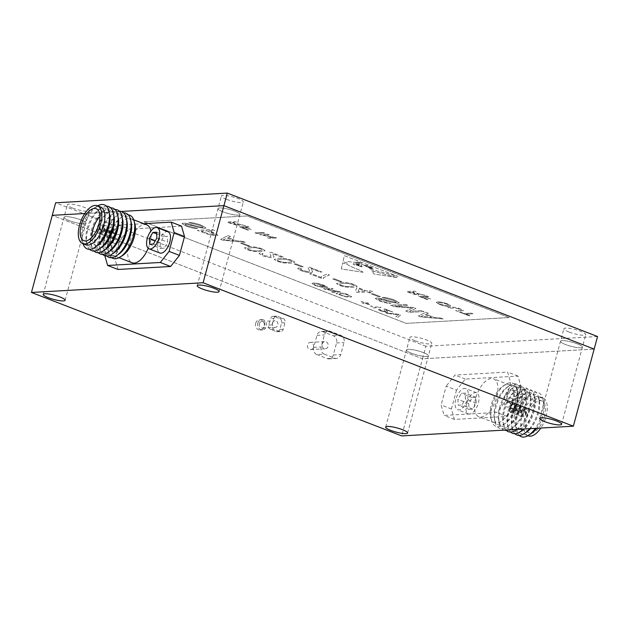 <?xml version="1.0" encoding="UTF-8"?>
<svg xmlns="http://www.w3.org/2000/svg" width="629" height="629" viewBox="0 0 629 629"><rect width="100%" height="100%" fill="white"/><g stroke="black" fill="none" stroke-linecap="round" stroke-linejoin="round"><path stroke-width="0.47" stroke-dasharray="3.15 2.36" d="M255.704 323.243A5.197 4.442 -93.2 0 1 259.651 319.697A5.197 4.442 -93.2 0 1 264.188 326.53A5.197 4.442 -93.2 0 1 260.241 330.083A5.197 4.442 -93.2 0 1 255.704 323.243M257.859 323.125A5.197 4.442 -93.2 0 1 261.813 319.571A5.197 4.442 -93.2 0 1 266.342 326.412A5.197 4.442 -93.2 0 1 262.395 329.958A5.197 4.442 -93.2 0 1 257.859 323.125M259.407 323.723A3.31 2.831 -93.2 0 1 261.916 321.466A3.31 2.831 -93.2 0 1 264.801 325.814A3.31 2.831 -93.2 0 1 262.293 328.071A3.31 2.831 -93.2 0 1 259.407 323.723M272.451 322.984A3.31 2.831 -93.2 0 1 274.959 320.727A3.31 2.831 -93.2 0 1 277.845 325.075A3.31 2.831 -93.2 0 1 275.337 327.332A3.31 2.831 -93.2 0 1 272.451 322.984M313.439 347.137A3.593 3.066 86.8 0 0 310.301 342.42A3.593 3.066 86.8 0 0 307.573 344.865A3.593 3.066 86.8 0 0 310.71 349.59A3.593 3.066 86.8 0 0 313.439 347.137M322.19 344.039A3.593 3.066 -93.2 0 1 324.918 341.586A3.593 3.066 -93.2 0 1 328.055 346.312A3.593 3.066 -93.2 0 1 325.327 348.765A3.593 3.066 -93.2 0 1 322.19 344.039M80.858 219.898A11.346 2.131 -164.9 0 0 64.016 217.272A11.346 2.131 -164.9 0 0 69.08 220.559A11.346 2.131 -164.9 0 0 85.921 223.185A11.346 2.131 -164.9 0 0 80.858 219.898A11.346 2.131 15.1 0 1 85.921 223.185A11.346 2.131 15.1 0 1 69.08 220.559A11.346 2.131 15.1 0 1 64.016 217.272A11.346 2.131 15.1 0 1 80.858 219.898M423.333 352.586A11.346 2.131 -164.9 0 0 406.499 349.968A11.346 2.131 -164.9 0 0 411.563 353.254A11.346 2.131 -164.9 0 0 428.404 355.88A11.346 2.131 -164.9 0 0 423.333 352.586A11.346 2.131 15.1 0 1 428.404 355.88A11.346 2.131 15.1 0 1 411.563 353.254A11.346 2.131 15.1 0 1 406.499 349.968A11.346 2.131 15.1 0 1 423.333 352.586M577.336 343.882A11.346 2.131 -164.9 0 0 560.494 341.256A11.346 2.131 -164.9 0 0 565.565 344.55A11.346 2.131 -164.9 0 0 582.407 347.169A11.346 2.131 -164.9 0 0 577.336 343.882A11.346 2.131 15.1 0 1 582.407 347.169A11.346 2.131 15.1 0 1 565.565 344.55A11.346 2.131 15.1 0 1 560.494 341.256A11.346 2.131 15.1 0 1 577.336 343.882M234.853 211.187A11.346 2.131 -164.9 0 0 218.011 208.561A11.346 2.131 -164.9 0 0 223.083 211.855A11.346 2.131 -164.9 0 0 239.924 214.473A11.346 2.131 -164.9 0 0 234.853 211.187A11.346 2.131 15.1 0 1 239.924 214.473A11.346 2.131 15.1 0 1 223.083 211.855A11.346 2.131 15.1 0 1 218.011 208.561A11.346 2.131 15.1 0 1 234.853 211.187M324.328 354.151A5.677 4.851 -93.2 0 1 321.152 346.972L324.399 334.935A5.677 4.851 -93.2 0 1 328.7 331.066A5.677 4.851 -93.2 0 1 330.477 331.349L340.832 335.367A5.677 4.851 -93.2 0 1 344.008 342.538L340.761 354.575A5.677 4.851 -93.2 0 1 336.452 358.444A5.677 4.851 -93.2 0 1 334.675 358.16L324.328 354.151L316.867 354.567A5.677 4.851 -93.2 0 1 313.69 347.397L316.937 335.359A5.677 4.851 -93.2 0 1 321.246 331.491A5.677 4.851 -93.2 0 1 323.023 331.774L333.378 335.784A5.677 4.851 -93.2 0 1 336.554 342.954L333.307 354.992A5.677 4.851 -93.2 0 1 328.998 358.868A5.677 4.851 -93.2 0 1 327.222 358.585L316.867 354.567M597.55 336.539L425.896 346.249L422.507 358.797L594.161 349.095L422.507 358.797L52.254 215.346L422.507 358.797L401.703 435.913M273.898 318.455A3.404 2.909 -93.2 0 1 276.485 316.135A3.404 2.909 -93.2 0 1 277.546 316.301L283.097 318.455A3.404 2.909 -93.2 0 1 285.008 322.756L283.262 329.219A3.404 2.909 -93.2 0 1 280.683 331.538A3.404 2.909 -93.2 0 1 279.614 331.365L274.063 329.219A3.404 2.909 -93.2 0 1 272.16 324.91L273.898 318.455L270.47 318.651A3.404 2.909 -93.2 0 1 273.049 316.324A3.404 2.909 -93.2 0 1 274.11 316.497L279.669 318.651A3.404 2.909 -93.2 0 1 281.572 322.952L279.834 329.407A3.404 2.909 -93.2 0 1 277.247 331.735A3.404 2.909 -93.2 0 1 276.186 331.562L270.627 329.407A3.404 2.909 -93.2 0 1 268.725 325.107L270.47 318.651M84.781 213.506L121.303 211.446L84.781 213.506M115.838 233.571A4.725 2.288 111.2 0 1 111.679 238.124A4.725 2.288 111.2 0 1 110.94 233.854A4.725 2.288 111.2 0 1 115.099 229.302A4.725 2.288 111.2 0 1 115.838 233.571M104.225 229.074A4.725 2.288 111.2 0 1 100.066 233.618A4.725 2.288 111.2 0 1 99.319 229.349A4.725 2.288 111.2 0 1 103.478 224.805A4.725 2.288 111.2 0 1 104.225 229.074M99.94 216.541A17.117 8.287 111.2 0 1 107.952 213.255A17.117 8.287 111.2 0 1 110.649 228.712A17.117 8.287 111.2 0 1 95.592 245.168A17.117 8.287 111.2 0 1 91.881 237.345M85.788 244.823A20.332 9.844 111.2 0 1 81.935 239.68A20.332 9.844 111.2 0 1 82.588 226.464A20.332 9.844 111.2 0 1 94.169 208.113A20.332 9.844 111.2 0 1 100.475 206.91M83.044 243.753A23.643 11.448 111.2 0 1 82.808 242.975A23.643 11.448 111.2 0 1 83.571 227.604A23.643 11.448 111.2 0 1 97.031 206.265A23.643 11.448 111.2 0 1 97.731 205.84M97.448 245.593A20.828 10.088 111.2 0 1 86.377 241.308A20.828 10.088 111.2 0 1 87.195 228.358A20.828 10.088 111.2 0 1 98.541 209.905A20.828 10.088 111.2 0 1 109.611 214.19M89.633 249.336A23.643 11.448 111.2 0 1 86.967 243.973A23.643 11.448 111.2 0 1 87.895 229.278A23.643 11.448 111.2 0 1 100.774 208.325A23.643 11.448 111.2 0 1 106.356 206.163M101.764 247.268A20.828 10.088 111.2 0 1 90.694 242.975A20.828 10.088 111.2 0 1 91.512 230.033A20.828 10.088 111.2 0 1 102.865 211.58A20.828 10.088 111.2 0 1 113.928 215.865M93.949 251.01A23.643 11.448 111.2 0 1 91.284 245.648A23.643 11.448 111.2 0 1 92.211 230.953A23.643 11.448 111.2 0 1 105.098 210A23.643 11.448 111.2 0 1 110.68 207.837M106.081 248.942A20.828 10.088 111.2 0 1 95.018 244.65A20.828 10.088 111.2 0 1 95.828 231.708A20.828 10.088 111.2 0 1 107.182 213.247A20.828 10.088 111.2 0 1 118.252 217.54M98.266 252.685A23.643 11.448 111.2 0 1 95.608 247.323A23.643 11.448 111.2 0 1 96.528 232.628A23.643 11.448 111.2 0 1 109.415 211.674A23.643 11.448 111.2 0 1 114.997 209.512M110.405 250.617A20.828 10.088 111.2 0 1 99.335 246.324A20.828 10.088 111.2 0 1 100.153 233.383A20.828 10.088 111.2 0 1 111.498 214.921A20.828 10.088 111.2 0 1 122.569 219.214M102.59 254.352A23.643 11.448 111.2 0 1 99.925 248.998A23.643 11.448 111.2 0 1 100.852 234.303A23.643 11.448 111.2 0 1 113.739 213.349A23.643 11.448 111.2 0 1 119.313 211.179M114.722 252.284A20.828 10.088 111.2 0 1 103.651 247.999A20.828 10.088 111.2 0 1 104.469 235.049A20.828 10.088 111.2 0 1 115.822 216.596A20.828 10.088 111.2 0 1 126.893 220.889M106.906 256.027A23.643 11.448 111.2 0 1 104.241 250.664A23.643 11.448 111.2 0 1 105.169 235.969A23.643 11.448 111.2 0 1 118.055 215.024A23.643 11.448 111.2 0 1 123.638 212.854M119.038 253.959A20.828 10.088 111.2 0 1 107.976 249.674A20.828 10.088 111.2 0 1 108.793 236.724A20.828 10.088 111.2 0 1 120.139 218.271A20.828 10.088 111.2 0 1 131.209 222.556M111.703 257.67A23.155 11.212 111.2 0 1 108.463 251.883A23.155 11.212 111.2 0 1 109.367 237.487A23.155 11.212 111.2 0 1 121.987 216.966A23.155 11.212 111.2 0 1 128.285 214.874M122.647 255.453A20.332 9.844 111.2 0 1 116.334 256.656A20.332 9.844 111.2 0 1 113.134 238.297A20.332 9.844 111.2 0 1 131.021 218.743A20.332 9.844 111.2 0 1 134.881 223.885M148.216 248.306A20.332 9.844 -68.8 0 0 149.961 243.203A20.332 9.844 -68.8 0 0 150.858 231.071M146.761 224.844A20.332 9.844 -68.8 0 0 128.874 244.39A20.332 9.844 -68.8 0 0 132.074 262.757M168.037 231.834A11.346 5.496 -68.8 0 0 158.052 242.747A11.346 5.496 -68.8 0 0 159.837 252.992M109.981 240.663A11.346 5.496 -68.8 0 0 108.196 230.418A11.346 5.496 -68.8 0 0 98.21 241.332A11.346 5.496 -68.8 0 0 99.995 251.576A11.346 5.496 -68.8 0 0 109.981 240.663M120.776 244.854A11.346 5.496 -68.8 0 0 118.991 234.601A11.346 5.496 -68.8 0 0 109.006 245.514A11.346 5.496 -68.8 0 0 110.79 255.767A11.346 5.496 -68.8 0 0 120.776 244.854M110.877 234.295A4.631 2.241 -68.8 0 0 111.718 238.037A4.631 2.241 -68.8 0 0 115.657 234.027L115.021 234.059A3.404 1.651 111.2 0 1 112.159 236.889A3.404 1.651 111.2 0 1 111.522 234.263L99.264 229.797A4.631 2.241 -68.8 0 0 100.097 233.532A4.631 2.241 -68.8 0 0 104.044 229.522L103.4 229.561A3.404 1.651 111.2 0 1 100.546 232.384A3.404 1.651 111.2 0 1 99.901 229.758L99.264 229.797M115.901 233.131A4.631 2.241 -68.8 0 0 115.06 229.396A4.631 2.241 -68.8 0 0 111.121 233.398L111.765 233.367A3.404 1.651 111.2 0 1 114.62 230.536A3.404 1.651 111.2 0 1 115.256 233.162L104.288 228.626A4.631 2.241 -68.8 0 0 103.447 224.891A4.631 2.241 -68.8 0 0 99.5 228.901L100.145 228.862A3.404 1.651 111.2 0 1 103.007 226.039A3.404 1.651 111.2 0 1 103.643 228.665L104.288 228.626M143.774 223.68L118.519 225.111L109.737 236.205L104.854 255.751M109.737 236.205L120.068 240.207L114.989 259.038L117.969 269.464M104.65 255.036L114.989 259.038M181.529 226.141L128.859 229.113L120.068 240.207M118.519 225.111L128.859 229.113M107.559 234.979L103.824 235.191L100.357 241.214L100.624 247.024L104.367 246.812L107.834 240.789L107.559 234.979L118.362 239.162L114.62 239.374L111.152 245.396L111.427 251.207L115.162 250.995L118.629 244.972L118.362 239.162M107.834 240.789L118.629 244.972M103.824 235.191L114.62 239.374M100.357 241.214L111.152 245.396M100.624 247.024L111.427 251.207M104.367 246.812L115.162 250.995M160.198 242.621L160.474 248.431L164.208 248.219L167.676 242.196L167.4 236.386L163.666 236.598L160.198 242.621L155.316 240.726M149.671 244.249L160.474 248.431M153.413 244.036L164.208 248.219M156.873 238.014L167.676 242.196M156.605 232.203L167.4 236.386M156.684 233.894L163.666 236.598M111.522 234.263L99.901 229.758M115.657 234.027L104.044 229.522M115.021 234.059L103.4 229.561M115.256 233.162L103.643 228.665M111.121 233.398L99.5 228.901M111.765 233.367L100.145 228.862M509.773 407.977A4.725 2.288 111.2 0 1 513.932 403.433A4.725 2.288 111.2 0 1 514.679 407.702A4.725 2.288 111.2 0 1 510.512 412.247A4.725 2.288 111.2 0 1 509.773 407.977M521.386 412.482A4.725 2.288 111.2 0 1 525.545 407.93A4.725 2.288 111.2 0 1 526.292 412.199A4.725 2.288 111.2 0 1 522.133 416.752A4.725 2.288 111.2 0 1 521.386 412.482M514.962 412.844A17.117 8.287 111.2 0 1 530.027 396.38A17.117 8.287 111.2 0 1 532.716 411.838A17.117 8.287 111.2 0 1 517.659 428.302A17.117 8.287 111.2 0 1 514.962 412.844M526.685 417.389A17.117 8.287 111.2 0 1 541.75 400.925A17.117 8.287 111.2 0 1 544.439 416.382A17.117 8.287 111.2 0 1 529.382 432.838A17.117 8.287 111.2 0 1 526.685 417.389M528.218 435.842A20.332 9.844 111.2 0 1 525.018 417.483A20.332 9.844 111.2 0 1 542.906 397.929A20.332 9.844 111.2 0 1 546.106 416.288A20.332 9.844 111.2 0 1 540.83 428.042M531.45 433.444A20.332 9.844 111.2 0 1 525.136 434.647A20.332 9.844 111.2 0 1 521.936 416.288A20.332 9.844 111.2 0 1 539.824 396.734A20.332 9.844 111.2 0 1 543.676 401.868A20.332 9.844 111.2 0 1 543.024 415.093A20.332 9.844 111.2 0 1 536.734 428.278M519.255 435.394A23.643 11.448 111.2 0 1 516.59 430.032A23.643 11.448 111.2 0 1 517.518 415.337A23.643 11.448 111.2 0 1 530.404 394.383A23.643 11.448 111.2 0 1 542.803 398.574A23.643 11.448 111.2 0 1 542.041 413.945A23.643 11.448 111.2 0 1 535.405 428.349M527.071 431.651A20.828 10.088 111.2 0 1 516 427.358A20.828 10.088 111.2 0 1 516.818 414.417A20.828 10.088 111.2 0 1 528.171 395.963A20.828 10.088 111.2 0 1 539.234 400.248A20.828 10.088 111.2 0 1 538.424 413.198A20.828 10.088 111.2 0 1 530.396 428.632M514.939 433.719A23.643 11.448 111.2 0 1 512.273 428.357A23.643 11.448 111.2 0 1 513.201 413.662A23.643 11.448 111.2 0 1 526.08 392.708A23.643 11.448 111.2 0 1 538.644 397.583A23.643 11.448 111.2 0 1 537.724 412.278A23.643 11.448 111.2 0 1 529.571 428.679M522.754 429.977A20.828 10.088 111.2 0 1 511.684 425.691A20.828 10.088 111.2 0 1 512.501 412.742A20.828 10.088 111.2 0 1 523.847 394.289A20.828 10.088 111.2 0 1 534.917 398.574A20.828 10.088 111.2 0 1 534.1 411.523A20.828 10.088 111.2 0 1 524.004 428.994M510.614 432.044A23.643 11.448 111.2 0 1 507.957 426.682A23.643 11.448 111.2 0 1 508.877 411.987A23.643 11.448 111.2 0 1 521.763 391.041A23.643 11.448 111.2 0 1 534.328 395.908A23.643 11.448 111.2 0 1 533.4 410.603A23.643 11.448 111.2 0 1 523.446 429.025M529.783 409.849A20.828 10.088 111.2 0 1 518.43 428.302A20.828 10.088 111.2 0 1 507.359 424.017A20.828 10.088 111.2 0 1 508.177 411.067A20.828 10.088 111.2 0 1 519.53 392.614A20.828 10.088 111.2 0 1 530.601 396.899A20.828 10.088 111.2 0 1 529.783 409.849M506.298 430.37A23.643 11.448 111.2 0 1 503.632 425.007A23.643 11.448 111.2 0 1 504.56 410.312A23.643 11.448 111.2 0 1 517.447 389.367A23.643 11.448 111.2 0 1 530.011 394.234A23.643 11.448 111.2 0 1 529.083 408.929A23.643 11.448 111.2 0 1 516.841 429.403M525.459 408.174A20.828 10.088 111.2 0 1 514.113 426.627A20.828 10.088 111.2 0 1 503.043 422.342A20.828 10.088 111.2 0 1 503.86 409.393A20.828 10.088 111.2 0 1 515.214 390.939A20.828 10.088 111.2 0 1 526.276 395.224A20.828 10.088 111.2 0 1 525.459 408.174M504.309 430.11A23.643 11.448 111.2 0 1 499.316 423.333A23.643 11.448 111.2 0 1 500.244 408.638A23.643 11.448 111.2 0 1 513.122 387.692A23.643 11.448 111.2 0 1 525.687 392.559A23.643 11.448 111.2 0 1 524.759 407.254A23.643 11.448 111.2 0 1 511.88 428.207A23.643 11.448 111.2 0 1 508.806 429.859M521.142 406.499A20.828 10.088 111.2 0 1 509.789 424.952A20.828 10.088 111.2 0 1 498.726 420.667A20.828 10.088 111.2 0 1 499.536 407.718A20.828 10.088 111.2 0 1 510.89 389.265A20.828 10.088 111.2 0 1 521.96 393.557A20.828 10.088 111.2 0 1 521.142 406.499M520.442 405.579A23.643 11.448 111.2 0 1 507.556 426.533A23.643 11.448 111.2 0 1 494.992 421.666A23.643 11.448 111.2 0 1 495.919 406.971A23.643 11.448 111.2 0 1 508.806 386.017A23.643 11.448 111.2 0 1 521.37 390.884A23.643 11.448 111.2 0 1 520.442 405.579M516.826 404.824A20.828 10.088 111.2 0 1 505.472 423.286A20.828 10.088 111.2 0 1 494.402 418.993A20.828 10.088 111.2 0 1 495.22 406.051A20.828 10.088 111.2 0 1 506.573 387.59A20.828 10.088 111.2 0 1 517.636 391.883A20.828 10.088 111.2 0 1 516.826 404.824M516.244 404.07A23.155 11.212 111.2 0 1 503.625 424.583A23.155 11.212 111.2 0 1 491.485 420.479A23.155 11.212 111.2 0 1 492.224 405.422A23.155 11.212 111.2 0 1 505.409 384.523A23.155 11.212 111.2 0 1 517.148 389.673A23.155 11.212 111.2 0 1 516.244 404.07M512.478 403.26A20.332 9.844 111.2 0 1 494.591 422.806A20.332 9.844 111.2 0 1 490.73 417.672A20.332 9.844 111.2 0 1 491.391 404.447A20.332 9.844 111.2 0 1 502.964 386.096A20.332 9.844 111.2 0 1 509.278 384.893A20.332 9.844 111.2 0 1 512.478 403.26M475.65 398.354A20.332 9.844 -68.8 0 0 478.85 416.712A20.332 9.844 -68.8 0 0 496.745 397.158A20.332 9.844 -68.8 0 0 493.545 378.8A20.332 9.844 -68.8 0 0 475.65 398.354M515.631 400.885A11.346 5.496 -68.8 0 0 517.423 411.13A11.346 5.496 -68.8 0 0 527.401 400.217A11.346 5.496 -68.8 0 0 525.616 389.972A11.346 5.496 -68.8 0 0 515.631 400.885M504.835 396.702A11.346 5.496 -68.8 0 0 506.62 406.947A11.346 5.496 -68.8 0 0 516.606 396.034A11.346 5.496 -68.8 0 0 514.821 385.789A11.346 5.496 -68.8 0 0 504.835 396.702M466.592 403.661A11.346 5.496 -68.8 0 0 468.377 413.906A11.346 5.496 -68.8 0 0 478.362 402.992A11.346 5.496 -68.8 0 0 476.578 392.748A11.346 5.496 -68.8 0 0 466.592 403.661M455.789 399.478A11.346 5.496 -68.8 0 0 457.574 409.723A11.346 5.496 -68.8 0 0 467.559 398.81A11.346 5.496 -68.8 0 0 465.774 388.565A11.346 5.496 -68.8 0 0 455.789 399.478M509.71 408.425A4.631 2.241 -68.8 0 0 510.551 412.16A4.631 2.241 -68.8 0 0 514.491 408.15L513.854 408.19A3.404 1.651 111.2 0 1 510.992 411.012A3.404 1.651 111.2 0 1 510.355 408.386L521.331 412.923A4.631 2.241 -68.8 0 0 522.164 416.657A4.631 2.241 -68.8 0 0 526.111 412.655L525.467 412.687A3.404 1.651 111.2 0 1 522.613 415.517A3.404 1.651 111.2 0 1 521.968 412.891L521.331 412.923M514.734 407.254A4.631 2.241 -68.8 0 0 513.901 403.519A4.631 2.241 -68.8 0 0 509.954 407.529L510.599 407.49A3.404 1.651 111.2 0 1 513.453 404.667A3.404 1.651 111.2 0 1 514.09 407.293L526.355 411.759A4.631 2.241 -68.8 0 0 525.514 408.017A4.631 2.241 -68.8 0 0 521.567 412.026L522.212 411.995A3.404 1.651 111.2 0 1 525.073 409.164A3.404 1.651 111.2 0 1 525.71 411.791L526.355 411.759M456.512 390.161L451.433 408.992L454.421 419.417L507.092 416.445L515.882 405.351L520.961 386.521L517.981 376.095L465.303 379.075L456.512 390.161L446.181 386.159L441.102 404.99L444.082 415.415L496.753 412.435L505.543 401.341L510.622 382.518L507.642 372.085L454.971 375.065L446.181 386.159M451.433 408.992L441.102 404.99M454.421 419.417L444.082 415.415M507.092 416.445L496.753 412.435M515.882 405.351L505.543 401.341M520.961 386.521L510.622 382.518M517.981 376.095L507.642 372.085M465.303 379.075L454.971 375.065M475.941 397.3L472.206 397.512L468.739 403.535L469.006 409.353L472.749 409.141L476.216 403.118L475.941 397.3L465.138 393.117L461.403 393.329L457.936 399.352L458.211 405.162L461.945 404.958L465.413 398.935L465.138 393.117M476.216 403.118L465.413 398.935M472.206 397.512L461.403 393.329M468.739 403.535L457.936 399.352M469.006 409.353L458.211 405.162M472.749 409.141L461.945 404.958M517.785 400.767L518.052 406.578L521.795 406.365L525.254 400.343L524.987 394.532L521.244 394.745L517.785 400.767L506.982 396.584L507.257 402.395L510.992 402.183L514.459 396.16L514.184 390.35L510.449 390.554L506.982 396.584M518.052 406.578L507.257 402.395M521.795 406.365L510.992 402.183M525.254 400.343L514.459 396.16M524.987 394.532L514.184 390.35M521.244 394.745L510.449 390.554M510.355 408.386L521.968 412.891M514.491 408.15L526.111 412.655M513.854 408.19L525.467 412.687M514.09 407.293L525.71 411.791M509.954 407.529L521.567 412.026M510.599 407.49L522.212 411.995M72.469 208.01A11.346 2.131 15.1 0 1 67.397 204.716A11.346 2.131 15.1 0 1 84.239 207.342A11.346 2.131 15.1 0 1 89.31 210.629A11.346 2.131 15.1 0 1 72.469 208.01M414.951 340.706A11.346 2.131 15.1 0 1 409.88 337.411A11.346 2.131 15.1 0 1 426.721 340.037A11.346 2.131 15.1 0 1 431.793 343.324A11.346 2.131 15.1 0 1 414.951 340.706M568.954 331.994A11.346 2.131 15.1 0 1 563.883 328.708A11.346 2.131 15.1 0 1 580.724 331.326A11.346 2.131 15.1 0 1 585.796 334.62A11.346 2.131 15.1 0 1 568.954 331.994M226.471 199.299A11.346 2.131 15.1 0 1 221.4 196.012A11.346 2.131 15.1 0 1 238.242 198.63A11.346 2.131 15.1 0 1 243.313 201.925A11.346 2.131 15.1 0 1 226.471 199.299M363.051 272.302L341.319 268.945L342.671 262.969L347.57 264.306C348.435 266.444 360.779 269.888 363.051 272.302L341.319 268.945L342.679 262.961L347.57 264.306C348.435 266.437 360.787 269.88 363.059 272.294M143.97 221.77L246.961 215.944L509.223 317.559L406.232 323.377L143.97 221.77L246.961 215.951L509.223 317.566L406.232 323.385L143.97 221.77M324.792 287.469L327.733 287.304L323.809 285.244C319.658 283.695 316.19 282.948 313.415 282.995L311.992 283.49L315.53 285.652L322.96 287.484L316.411 285.582C314.531 284.858 313.729 284.316 314.013 283.954L315.129 283.679L322.748 285.228L325.452 286.659L319.674 285.495L324.792 287.477L327.725 287.311L323.809 285.244C319.658 283.695 316.19 282.956 313.415 283.003L311.984 283.498L315.53 285.652L322.96 287.492L316.411 285.582C314.531 284.866 313.729 284.324 314.013 283.962L315.129 283.687L322.74 285.236L325.452 286.659L319.674 285.495L324.792 287.477M331.326 291.714L333.087 292.406L341.02 291.95L327.261 289.254L333.181 288.915L331.42 288.239L323.487 288.687L325.342 289.411L337.246 291.392L331.326 291.722L333.087 292.406L341.02 291.958L327.261 289.254L333.181 288.923L331.42 288.231L323.487 288.68L337.246 291.384L331.326 291.722M348.372 294.804L343.898 293.075L335.965 293.523L344.936 296.691L350.133 297.265L351.713 296.778L343.898 293.067L335.965 293.515L344.936 296.684L350.133 297.258L351.713 296.77L348.372 294.804M364.49 302.981L362.351 303.107L363.79 303.665L365.929 303.54L370.198 304.798L366.841 303.5L368.979 303.367L367.533 302.816L365.402 302.942L362.037 301.637L361.125 301.692L364.482 302.989L362.351 303.107L365.921 303.548L369.286 304.853L370.198 304.798L366.841 303.5L368.979 303.375L367.54 302.808L365.402 302.942L362.045 301.629L361.125 301.692L364.482 302.989M373.083 307.903L381.017 307.455L379.421 306.834L373.233 307.18L371.527 306.001L370.583 306.056L373.083 307.903L381.017 307.447L379.421 306.826L373.233 307.18L371.527 305.993L370.583 306.056L373.083 307.896M385.734 309.735L392.858 312.039L384.696 308.878L383.989 309.177L385.365 311.685L381.803 310.875C380.364 310.301 380.05 309.971 380.859 309.877L378.548 309.531L379.161 309.256C378.013 309.468 378.595 310.026 380.922 310.938L386.953 312.306L387.692 312.015L385.734 309.735L392.858 312.039L384.696 308.87L384.162 308.988L385.365 311.685L381.803 310.875C380.364 310.294 380.05 309.963 380.867 309.869L379.161 309.264C378.013 309.46 378.595 310.018 380.922 310.93L386.953 312.306L387.692 312.008L385.734 309.727M385.813 311.489L385.365 311.685L385.813 311.481M380.396 310.034L380.859 309.877L380.396 310.026M387.645 313.533L398.692 314.72L395.798 316.702L397.709 317.441L400.61 315.035L398.7 314.303L385.734 312.802L387.645 313.541L398.692 314.728L395.798 316.702L397.709 317.441L400.61 315.043L398.707 314.296L385.734 312.794L387.645 313.541M183.298 223.161L182.009 223.586L186.011 226.023C190.595 227.737 194.471 228.586 197.64 228.555L187.827 225.96C185.162 224.938 184.47 224.317 185.759 224.105L185.044 224.341L188.04 224.317L197.577 227.234L204.732 228.437L206.045 227.957L201.697 225.324C196.578 223.437 192.301 222.524 188.849 222.587L200.171 225.512L203.112 227.234L202.349 227.486L193.693 225.386C189.486 223.932 186.027 223.193 183.291 223.169L182.009 223.594L186.011 226.031C190.595 227.745 194.471 228.594 197.64 228.563L187.827 225.96C185.154 224.938 184.47 224.325 185.759 224.113L197.577 227.234L204.732 228.437L206.045 227.965L201.697 225.331C196.586 223.429 192.301 222.517 188.849 222.58L200.171 225.504L203.12 227.226L202.349 227.486L193.693 225.379C189.494 223.924 186.027 223.185 183.298 223.161L183.291 223.169M214.646 230.434L212.217 229.499L197.341 230.34L208.584 234.562L216.234 235.741L217.956 235.199L208.655 230.772L214.646 230.434L212.217 229.491L197.341 230.332L208.584 234.562L216.242 235.733L217.956 235.191L213.601 232.683L208.663 230.772L214.646 230.426M230.552 236.598L228.02 235.616L220.614 239.35L222.981 240.27L245.341 242.33L242.818 241.347L236.323 240.805L228.146 237.636L230.552 236.598L228.02 235.608L220.614 239.35L222.988 240.262L245.341 242.322L242.818 241.339L236.323 240.805L228.146 237.636L230.552 236.598M242.417 243.164L240.679 243.266L247.968 246.088L249.713 245.986L242.417 243.171L240.679 243.266L247.968 246.088L249.705 245.994L242.417 243.171M262.387 248.848C256.152 246.985 251.537 246.332 248.541 246.867L244.398 247.865L247.15 249.721L253.023 251.301L261.004 251.694L265.139 250.688L262.387 248.848C256.152 246.977 251.545 246.324 248.541 246.859L244.398 247.865L247.15 249.713L253.023 251.293L261.004 251.686L265.139 250.688L262.387 248.848M283.325 257.041L270.871 252.213L269.416 252.85L271.107 256.2L269.967 256.718L263.787 255.476L261.892 254.218L263.166 253.864L260.548 252.929L259.014 253.511L262.324 255.602C266.405 257.057 269.77 257.748 272.428 257.654L274.047 257.025L272.475 253.605L281.588 257.143L283.325 257.049L270.863 252.221L269.416 252.858L271.107 256.207L269.959 256.718L263.787 255.476L261.892 254.226L263.166 253.864L260.54 252.937L259.006 253.518L262.324 255.602C266.405 257.064 269.77 257.756 272.42 257.662L274.04 257.033L272.467 253.613L281.588 257.143L283.325 257.049M292.163 260.382C285.936 258.527 281.32 257.866 278.325 258.409L274.181 259.407L276.925 261.255L282.806 262.836L290.779 263.237L294.922 262.23L292.163 260.382C285.936 258.519 281.32 257.859 278.325 258.401L274.181 259.4L276.933 261.255L282.806 262.828L290.787 263.229L294.922 262.222L292.163 260.382M303.194 266.72L295.897 263.889L294.16 263.991L301.448 266.814L303.194 266.72L295.897 263.889M311.064 268.567L320.177 272.098L321.914 271.995L309.46 267.168L308.006 267.805L309.704 271.162L308.556 271.673L302.376 270.431L300.481 269.181L301.763 268.819L299.137 267.891L297.603 268.473L300.921 270.556C304.994 272.019 308.359 272.711 311.017 272.616L312.637 271.987L311.064 268.567M321.435 277.554L311.402 273.67L309.665 273.772L322.127 278.6L323.542 278.521L323.479 277.617L329.517 274.944L327.08 274L321.34 276.524L321.435 277.554L311.402 273.662L309.665 273.764L322.127 278.6L323.542 278.521L323.487 277.609L329.517 274.944L327.088 273.992L321.348 276.524L321.435 277.554M341.783 281.666L334.494 278.844L332.749 278.938L340.045 281.768L341.783 281.666L334.494 278.836L332.749 278.938L340.045 281.768L341.783 281.658M354.457 284.52C348.23 282.665 343.615 282.004 340.619 282.547L336.476 283.545L339.228 285.393L345.101 286.973L353.073 287.374L357.217 286.368L354.457 284.52C348.23 282.657 343.615 281.996 340.619 282.539L336.476 283.537L339.228 285.385L345.101 286.966L353.081 287.367L357.217 286.36L354.457 284.52M372.667 291.659L370.237 290.716L366.565 290.928L358.357 287.744L356.619 287.846L355.299 291.628L357.594 292.516L367.257 291.966L369.994 293.028L371.731 292.925L368.995 291.872L372.667 291.659L370.237 290.708L366.565 290.92L358.357 287.744L356.619 287.838L355.306 291.62L357.594 292.509L367.257 291.958L369.994 293.02L371.731 292.917L368.995 291.864L372.667 291.659M378.642 296.715L380.38 296.613L373.083 293.798L371.346 293.892L378.634 296.723L380.38 296.621L373.083 293.79L371.346 293.885L378.634 296.723M394.965 300.214C389.846 298.319 385.561 297.399 382.118 297.47L393.432 300.395L396.38 302.117L395.617 302.368L386.961 300.269C382.754 298.814 379.287 298.075 376.559 298.052L375.277 298.476L379.271 300.914C383.863 302.628 387.739 303.477 390.908 303.445L381.095 300.843C378.422 299.821 377.738 299.207 379.028 298.995L390.837 302.117L398 303.312L399.313 302.848L394.965 300.206C389.846 298.311 385.569 297.399 382.118 297.462L393.44 300.387L396.38 302.109L395.617 302.368L386.961 300.261C382.754 298.806 379.295 298.067 376.559 298.044L376.559 298.052M376.559 298.044L375.277 298.468L379.271 300.914C383.863 302.62 387.739 303.469 390.908 303.437L381.095 300.835C378.422 299.813 377.738 299.2 379.028 298.987L378.304 299.231L381.3 299.192L390.837 302.117L398 303.312L399.313 302.84L394.965 300.206M405.705 311.056L409.149 312.393L424.025 311.552L421.595 310.608L409.306 311.308L415.973 308.438L413.489 307.471L394.933 306.056L407.914 305.309L405.485 304.373L390.609 305.214L394.407 306.693L412.608 308.092L405.697 311.064L409.141 312.401L424.017 311.559L421.587 310.616L409.306 311.308L415.973 308.438L413.481 307.479L394.933 306.056L407.914 305.317L405.485 304.373L390.609 305.214L394.407 306.693L412.616 308.084L405.697 311.064M428.373 313.242L425.841 312.267L418.442 316.002L420.809 316.922L443.162 318.974L440.638 317.999L434.152 317.456L425.975 314.288L428.373 313.242L425.849 312.259L418.442 315.994L420.809 316.914L443.17 318.966L440.638 317.991L434.152 317.448L425.975 314.28L428.373 313.242M236.661 222.249L234.9 221.565L226.967 222.013L232.376 224.113L238.706 225.607C239.791 225.473 239.405 225.001 237.526 224.207L245.522 225.677L234.9 223.146L233.1 222.446L236.661 222.249L234.9 221.557L226.967 222.006L232.384 224.105L238.706 225.607C239.798 225.465 239.405 225.001 237.526 224.199L245.522 225.669L234.9 223.138L233.1 222.438L236.661 222.249M251.183 229.443L245.577 227.281L249.139 227.077L247.378 226.401L239.445 226.849L247.763 230.072L248.683 230.017L242.118 227.478L244.665 227.336L251.175 229.451L245.577 227.281L249.139 227.085L247.378 226.393L239.445 226.841L247.763 230.072L248.683 230.01L242.118 227.47L244.665 227.328L251.175 229.451M264.66 233.092L262.898 232.416L254.965 232.864L256.726 233.54L264.66 233.092L262.898 232.408L254.965 232.864L256.726 233.54L264.66 233.084M267.537 234.2L259.604 234.648L273.363 237.353L267.443 237.699L269.204 238.367L277.137 237.919L263.378 235.222L269.298 234.884L267.537 234.208L259.604 234.656L273.363 237.361L267.443 237.699L269.204 238.375L277.137 237.927L263.378 235.23L269.298 234.892L267.537 234.208M416.17 291.801L414.409 291.117L406.476 291.565L411.893 293.664L418.214 295.158C419.307 295.025 418.914 294.553 417.035 293.759L425.031 295.229L414.409 292.697L412.608 291.998L416.17 291.801L414.409 291.109L406.476 291.557L411.893 293.657L418.214 295.158C419.307 295.017 418.914 294.545 417.035 293.751L425.031 295.221L414.417 292.689L412.608 291.99L416.17 291.793M428.648 296.636L426.887 295.952L418.953 296.401L427.272 299.624L428.192 299.569L421.627 297.03L424.174 296.888L430.684 299.003L425.086 296.833L428.648 296.636L426.887 295.945L418.953 296.401M447.628 303.941C443.665 302.51 440.371 301.818 437.745 301.873L436.219 302.345L439.498 304.405C443.555 305.867 446.889 306.551 449.491 306.465L450.899 305.993L447.628 303.941C443.673 302.502 440.371 301.81 437.745 301.865L436.227 302.337L439.498 304.397C443.555 305.859 446.889 306.551 449.491 306.457L450.899 305.985L447.628 303.941M455.593 310.584L457.354 311.276L463.479 310.632L460.617 308.973C457.126 307.66 454.358 307.101 452.322 307.29L447.754 307.55L449.515 308.241L454.028 307.974L459.469 308.973L461.395 310.034L455.593 310.592L457.354 311.276L463.471 310.64L460.617 308.973C457.126 307.667 454.358 307.109 452.314 307.298L447.754 307.557L449.515 308.241L454.028 307.982L459.461 308.981L461.395 310.042L455.593 310.592M460.192 311.96L459.272 312.023L469.03 315.805L469.949 315.742L465.947 314.193L472.969 313.8L471.207 313.124L464.186 313.517L459.272 312.023L469.03 315.805L469.949 315.75L465.947 314.201L472.969 313.8L471.207 313.116L464.186 313.517L460.184 311.968M361.038 265.186L362.21 266.916L359.481 266.193L361.164 266.13L359.481 266.185L360.488 265.8C358.789 265.485 358.168 265.54 358.632 265.965L357.744 265.422L360.362 265.352L356.627 264.864L356.973 265.524L356.022 265.273L355.967 264.479L360.181 264.644L358.082 263.85L354.324 263.976L355.023 265.006L353.364 264.557L353.333 263.669L361.895 263.716L360.967 263.087L347.475 261.522L347.522 263.001L342.947 261.782L344.33 255.673L397.984 276.461L369.923 268.976C369.577 267.946 368.13 267.042 365.591 266.279C363.004 264.652 362.288 263.976 361.038 265.186L362.21 266.916L359.481 266.185L360.488 265.792C358.789 265.477 358.168 265.532 358.632 265.957L357.744 265.414L360.095 265.477L356.635 264.856L356.973 265.517L356.022 265.265L355.975 264.471L360.181 264.636L358.082 263.842L354.324 263.968L355.023 264.998L353.364 264.55L353.341 263.669L361.895 263.708L360.975 263.079L347.483 261.515L347.522 262.993L342.947 261.774L344.33 255.665L397.992 276.453L369.923 268.968C369.577 267.938 368.13 267.034 365.591 266.271C363.004 264.652 362.288 263.976 361.046 265.179L361.038 265.186M397.048 277.562L374.074 274.008L372.911 272.585L373.186 271.932L371.66 270.753L397.048 277.562L374.074 274.008L372.911 272.577L373.186 271.925L371.66 270.745L397.048 277.554M425.896 346.249L55.643 202.797M344.747 293.798L349.708 295.968L348.348 296.589L343.395 295.913L338.646 294.144L344.747 293.798L349.708 295.968L348.348 296.589L343.395 295.921L338.638 294.152L344.747 293.806M206.925 230.867L214.945 234.475L213.891 234.79L206.556 233.123L201.508 231.173L206.925 230.867L214.937 234.483L213.884 234.798L206.556 233.131L201.508 231.181L206.917 230.874M227.211 238.037L233.784 240.585L223.35 239.72L227.211 238.037L233.784 240.593L223.35 239.728L227.203 238.045M250.971 247.802C253.055 247.354 256.365 247.74 260.909 248.95L262.348 250.028L258.566 250.751C256.475 251.199 253.157 250.814 248.597 249.587L247.189 248.518L250.971 247.81C253.055 247.362 256.365 247.747 260.909 248.958L262.34 250.035L258.566 250.759C256.475 251.207 253.149 250.822 248.597 249.595L247.181 248.526L250.971 247.81M280.746 259.345C282.83 258.896 286.148 259.282 290.692 260.492L292.123 261.562L288.349 262.285C286.258 262.741 282.932 262.348 278.38 261.129L276.964 260.06L280.746 259.352C282.83 258.904 286.148 259.282 290.692 260.5L292.123 261.57L288.341 262.293C286.258 262.741 282.932 262.356 278.372 261.129L276.964 260.068L280.746 259.352M295.897 263.881L294.16 263.991L301.448 266.814L303.194 266.712M308.556 271.665L302.376 270.431L300.481 269.173L301.763 268.811L299.137 267.883L297.603 268.465L300.921 270.556C305.002 272.011 308.367 272.703 311.017 272.609L312.637 271.98L311.064 268.559L320.177 272.098L321.922 271.987L309.46 267.168L308.006 267.805L309.704 271.154L308.556 271.673M343.049 283.482C345.132 283.034 348.442 283.412 352.987 284.63L354.418 285.7L350.644 286.423C348.552 286.871 345.227 286.486 340.674 285.259L339.259 284.198L343.041 283.482C345.124 283.034 348.442 283.42 352.987 284.638L354.418 285.708L350.644 286.431C348.552 286.879 345.227 286.494 340.666 285.267L339.259 284.198L343.041 283.482M359.017 288.766L364.828 291.015L358.105 291.4L359.017 288.766L364.82 291.023L358.098 291.408L359.017 288.774M425.031 314.689L431.612 317.236L421.178 316.363L425.031 314.689L431.604 317.244L421.178 316.371L425.031 314.697M232.187 222.493L235.529 223.79C237.219 224.404 237.699 224.781 236.968 224.923L229.64 222.635L232.187 222.493L235.529 223.798C237.212 224.411 237.699 224.789 236.968 224.93L229.64 222.642L232.18 222.501M237.369 224.773L236.968 224.93L237.369 224.773M411.696 292.045L415.038 293.342C416.728 293.955 417.208 294.333 416.477 294.474L409.149 292.186L411.696 292.045L415.038 293.342C416.728 293.963 417.208 294.341 416.477 294.482L409.149 292.194L411.696 292.053M416.878 294.325L416.477 294.474L416.878 294.325M418.953 296.393L427.272 299.616L428.192 299.561L421.634 297.022L424.174 296.88L430.692 298.995L425.086 296.833M425.086 296.825L428.648 296.629M439.522 302.549L446.708 303.98L448.941 305.411L447.73 305.773L440.426 304.35L438.138 302.926L439.522 302.549L446.708 303.988L448.941 305.419L447.722 305.78L440.426 304.357L438.138 302.934L439.522 302.557M368.476 266.46L372.219 267.639L368.798 267.286L368.476 266.46L372.219 267.639L368.798 267.294L368.476 266.468M359.906 262.969L356.022 262.214C357.303 262.018 358.782 262.262 360.448 262.938L356.022 262.214C357.303 262.026 358.774 262.269 360.448 262.946L359.898 262.977M367.124 265.414L367.981 266.161L365.111 265.894L364.128 265.234L367.124 265.414L367.973 266.169L365.111 265.894L364.128 265.241L367.124 265.422M371.629 267.93L373.013 268.457L370.992 268.536L369.168 268.072L369.129 267.577L373.013 268.465L370.984 268.544L369.168 268.072L369.129 267.584L371.629 267.938M313.69 347.397L321.152 346.972M316.937 335.359L324.399 334.935M323.023 331.774L330.477 331.349M333.378 335.784L340.832 335.367M336.554 342.954L344.008 342.538M333.307 354.992L340.761 354.575M327.222 358.585L334.675 358.16M274.11 316.497L277.546 316.301M279.669 318.651L283.097 318.455M281.572 322.952L285.008 322.756M279.834 329.407L283.262 329.219M276.186 331.562L279.614 331.365M270.627 329.407L274.063 329.219M268.725 325.107L272.16 324.91M259.651 319.697L261.813 319.571M261.916 321.466L274.959 320.727M310.301 342.42L324.918 341.586M43.204 294.38L67.397 204.716M385.687 427.075L409.88 337.411M539.69 418.371L563.883 328.708M197.207 285.676L221.4 196.012M219.12 291.589L243.313 201.925M561.603 424.284L585.796 334.62M407.6 432.988L431.793 343.324M65.117 300.292L89.31 210.629M321.246 331.491L328.7 331.066M328.998 358.868L336.452 358.444M310.71 349.59L325.327 348.765M273.049 316.324L276.485 316.135M277.247 331.735L280.683 331.538M262.293 328.071L275.337 327.332M260.241 330.083L262.395 329.958M100.066 233.618L111.679 238.124M83.861 240.632L95.592 245.168M94.169 208.113L97.031 206.265M98.541 209.905L100.774 208.325M102.865 211.58L105.098 210M107.182 213.247L109.415 211.674M111.498 214.921L113.739 213.349M115.822 216.596L118.055 215.024M120.139 218.271L121.987 216.966M131.021 218.743L133.725 219.788M108.196 230.418L118.991 234.601M99.995 251.576L110.79 255.767M116.334 256.656L119.038 257.701M107.976 249.674L108.463 251.883M103.651 247.999L104.241 250.664M99.335 246.324L99.925 248.998M95.018 244.65L95.608 247.323M90.694 242.975L91.284 245.648M86.377 241.308L86.967 243.973M81.935 239.68L82.808 242.975M96.229 208.71L107.952 213.255M103.478 224.805L115.099 229.302M111.718 238.037L100.097 233.532M112.159 236.889L100.546 232.384M115.06 229.396L103.447 224.891M114.62 230.536L103.007 226.039M525.545 407.93L513.932 403.433M541.75 400.925L530.027 396.38M527.88 435.708L525.136 434.647M516 427.358L516.59 430.032M511.684 425.691L512.273 428.357M507.359 424.017L507.957 426.682M518.43 428.302L516.873 429.403M503.043 422.342L503.632 425.007M514.113 426.627L511.88 428.207M498.726 420.667L499.316 423.333M509.789 424.952L507.556 426.533M494.402 418.993L494.992 421.666M505.472 423.286L503.625 424.583M490.73 417.672L491.485 420.479M494.591 422.806L478.85 416.712M517.423 411.13L506.62 406.947M468.377 413.906L457.574 409.723M476.578 392.748L465.774 388.565M525.616 389.972L514.821 385.789M509.278 384.893L493.545 378.8M502.964 386.096L505.409 384.523M517.636 391.883L517.148 389.673M506.573 387.59L508.806 386.017M521.96 393.557L521.37 390.884M510.89 389.265L513.122 387.692M526.276 395.224L525.687 392.559M515.214 390.939L517.447 389.367M530.601 396.899L530.011 394.234M519.53 392.614L521.763 391.041M534.917 398.574L534.328 395.908M523.847 394.289L526.08 392.708M539.234 400.248L538.644 397.583M528.171 395.963L530.404 394.383M543.676 401.868L542.803 398.574M542.906 397.929L539.824 396.734M529.382 432.838L517.659 428.302M522.133 416.752L510.512 412.247M510.551 412.16L522.164 416.657M510.992 411.012L522.613 415.517M513.901 403.519L525.514 408.017M513.453 404.667L525.073 409.164"/><path stroke-width="0.94" d="M48.276 297.674A11.346 2.131 15.1 0 1 43.204 294.38A11.346 2.131 15.1 0 1 60.046 297.006A11.346 2.131 15.1 0 1 65.117 300.292A11.346 2.131 15.1 0 1 48.276 297.674M390.758 430.37A11.346 2.131 15.1 0 1 385.687 427.075A11.346 2.131 15.1 0 1 402.529 429.701A11.346 2.131 15.1 0 1 407.6 432.988A11.346 2.131 15.1 0 1 390.758 430.37M544.761 421.658A11.346 2.131 15.1 0 1 539.69 418.371A11.346 2.131 15.1 0 1 556.531 420.99A11.346 2.131 15.1 0 1 561.603 424.284A11.346 2.131 15.1 0 1 544.761 421.658M202.279 288.963A11.346 2.131 15.1 0 1 197.207 285.676A11.346 2.131 15.1 0 1 214.049 288.294A11.346 2.131 15.1 0 1 219.12 291.589A11.346 2.131 15.1 0 1 202.279 288.963M401.703 435.913L31.45 292.461L203.104 282.751L573.357 426.203L401.703 435.913M227.297 193.087L223.916 205.644L121.303 211.446L223.916 205.644L594.161 349.095L597.55 336.539L227.297 193.087L55.643 202.797L31.45 292.461M203.104 282.751L223.916 205.644L594.161 349.095L573.357 426.203M52.254 215.346L84.781 213.506L52.254 215.346M91.881 237.345A17.117 8.287 111.2 0 1 92.895 229.711A17.117 8.287 111.2 0 1 99.94 216.541M98.926 224.168A17.117 8.287 111.2 0 1 83.861 240.632A17.117 8.287 111.2 0 1 81.172 225.174A17.117 8.287 111.2 0 1 96.229 208.71A17.117 8.287 111.2 0 1 98.926 224.168M79.506 225.268A20.332 9.844 111.2 0 1 97.393 205.714A20.332 9.844 111.2 0 1 100.593 224.073A20.332 9.844 111.2 0 1 82.706 243.627A20.332 9.844 111.2 0 1 79.506 225.268M97.393 205.714L100.475 206.91A20.332 9.844 111.2 0 1 103.675 225.268A20.332 9.844 111.2 0 1 85.788 244.823L82.706 243.627M97.731 205.84A23.643 11.448 111.2 0 1 109.021 211.525A23.643 11.448 111.2 0 1 108.094 226.22A23.643 11.448 111.2 0 1 95.207 247.166A23.643 11.448 111.2 0 1 83.044 243.753M109.021 211.525L109.611 214.19A20.828 10.088 111.2 0 1 108.793 227.14A20.828 10.088 111.2 0 1 97.448 245.593L95.207 247.166M106.356 206.163A23.643 11.448 111.2 0 1 113.338 213.2A23.643 11.448 111.2 0 1 112.418 227.895A23.643 11.448 111.2 0 1 99.531 248.84A23.643 11.448 111.2 0 1 89.633 249.336M113.338 213.2L113.928 215.865A20.828 10.088 111.2 0 1 113.118 228.814A20.828 10.088 111.2 0 1 101.764 247.268L99.531 248.84M110.68 207.837A23.643 11.448 111.2 0 1 117.662 214.866A23.643 11.448 111.2 0 1 116.735 229.561A23.643 11.448 111.2 0 1 103.848 250.515A23.643 11.448 111.2 0 1 93.949 251.01M117.662 214.866L118.252 217.54A20.828 10.088 111.2 0 1 117.434 230.481A20.828 10.088 111.2 0 1 106.081 248.942L103.848 250.515M114.997 209.512A23.643 11.448 111.2 0 1 121.979 216.541A23.643 11.448 111.2 0 1 121.051 231.236A23.643 11.448 111.2 0 1 108.172 252.19A23.643 11.448 111.2 0 1 98.266 252.685M121.979 216.541L122.569 219.214A20.828 10.088 111.2 0 1 121.751 232.156A20.828 10.088 111.2 0 1 110.405 250.617L108.172 252.19M119.313 211.179A23.643 11.448 111.2 0 1 126.295 218.216A23.643 11.448 111.2 0 1 125.375 232.911A23.643 11.448 111.2 0 1 112.489 253.864A23.643 11.448 111.2 0 1 102.59 254.352M126.295 218.216L126.893 220.889A20.828 10.088 111.2 0 1 126.075 233.831A20.828 10.088 111.2 0 1 114.722 252.284L112.489 253.864M123.638 212.854A23.643 11.448 111.2 0 1 130.62 219.891A23.643 11.448 111.2 0 1 129.692 234.586A23.643 11.448 111.2 0 1 116.805 255.539A23.643 11.448 111.2 0 1 106.906 256.027M130.62 219.891L131.209 222.556A20.828 10.088 111.2 0 1 130.392 235.505A20.828 10.088 111.2 0 1 119.038 253.959L116.805 255.539M128.285 214.874A23.155 11.212 111.2 0 1 134.134 221.07A23.155 11.212 111.2 0 1 133.387 236.127A23.155 11.212 111.2 0 1 120.202 257.025A23.155 11.212 111.2 0 1 111.703 257.67M134.134 221.07L134.881 223.885A20.332 9.844 111.2 0 1 134.221 237.102A20.332 9.844 111.2 0 1 122.647 255.453L120.202 257.025M150.858 231.071A20.332 9.844 -68.8 0 0 146.761 224.844L133.725 219.788M159.027 237.896A11.346 5.496 -68.8 0 0 157.234 227.643A11.346 5.496 -68.8 0 0 147.257 238.556A11.346 5.496 -68.8 0 0 149.042 248.809A11.346 5.496 -68.8 0 0 159.027 237.896M149.042 248.809L159.837 252.992A11.346 5.496 -68.8 0 0 169.822 242.079A11.346 5.496 -68.8 0 0 168.037 231.834L157.234 227.643M119.038 257.701L132.074 262.757A20.332 9.844 -68.8 0 0 148.216 248.306M104.854 255.751L107.638 265.462L160.309 262.482L169.099 251.388L174.178 232.557L171.198 222.131L143.774 223.68M107.638 265.462L117.969 269.464L170.648 266.484L179.43 255.398L184.517 236.567L181.529 226.141L171.198 222.131M160.309 262.482L170.648 266.484M169.099 251.388L179.43 255.398M174.178 232.557L184.517 236.567M149.403 238.438L149.671 244.249L153.413 244.036L156.873 238.014L156.605 232.203L152.863 232.416L149.403 238.438L155.316 240.726M152.863 232.416L156.684 233.894M540.83 428.042A20.332 9.844 111.2 0 1 528.218 435.842L527.88 435.708M536.734 428.278A20.332 9.844 111.2 0 1 531.45 433.444L528.58 435.292A23.643 11.448 111.2 0 1 519.255 435.394M535.405 428.349A23.643 11.448 111.2 0 1 528.58 435.292M530.396 428.632A20.828 10.088 111.2 0 1 527.071 431.651L524.838 433.224A23.643 11.448 111.2 0 1 514.939 433.719M529.571 428.679A23.643 11.448 111.2 0 1 524.838 433.224M524.004 428.994A20.828 10.088 111.2 0 1 522.754 429.977L520.513 431.549A23.643 11.448 111.2 0 1 510.614 432.044M523.446 429.025A23.643 11.448 111.2 0 1 520.513 431.549M516.841 429.403A23.643 11.448 111.2 0 1 516.197 429.874A23.643 11.448 111.2 0 1 506.298 430.37M508.806 429.859A23.643 11.448 111.2 0 1 504.309 430.11M516.873 429.403L516.197 429.874"/></g></svg>
